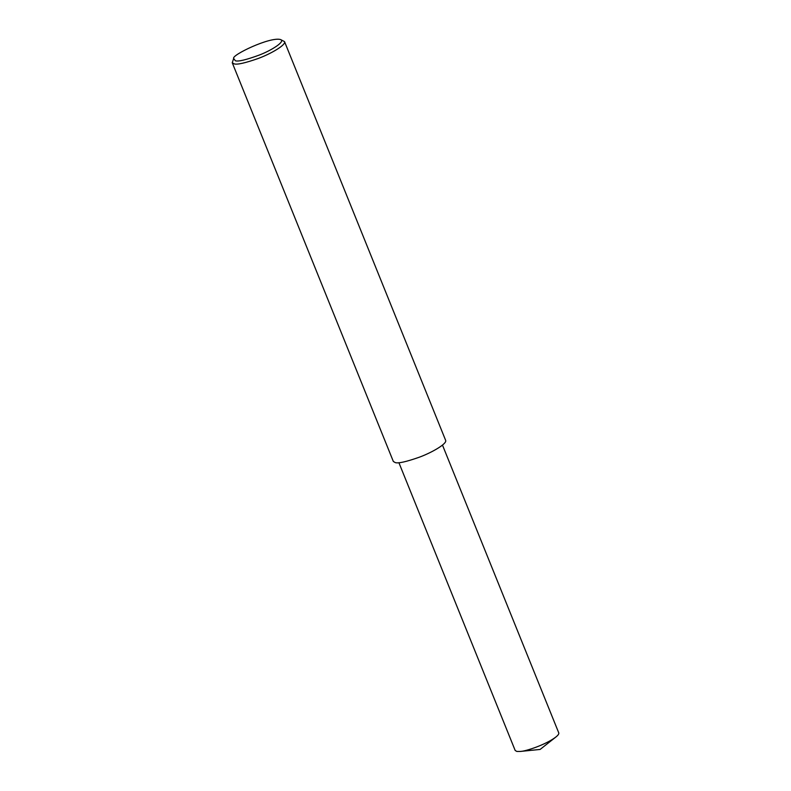 <?xml version="1.0" encoding="UTF-8"?>
<svg xmlns="http://www.w3.org/2000/svg" width="791" height="791" viewBox="0 0 791 791"><rect width="100%" height="100%" fill="white"/><g stroke="black" fill="none" stroke-linecap="round" stroke-linejoin="round"><path stroke-width="1.19" d="M280.548 39.55L284.533 41.616C286.204 44.978 270.591 53.946 258.163 58.494C245.23 63.023 237.251 64.822 234.235 63.893L232.247 62.746L233.681 58.485C231.13 55.232 270.225 36.475 280.548 39.55C285.729 41.32 271.807 50.278 259.31 55.054C246.347 59.809 238.368 61.718 235.382 60.788L233.681 58.485M284.533 41.616L445.64 440.36C447.301 443.711 431.688 452.689 419.26 457.228C406.327 461.766 398.357 463.566 395.332 462.626L393.345 461.479L232.247 62.746M442.476 445.086L558.753 732.871C559.079 733.87 558.1 735.264 555.816 737.064C545.849 744.707 525.6 751.381 520.201 751.45L516.83 751.44L515.178 750.481L398.901 462.686M555.816 737.064L540.105 749.443L520.201 751.45"/></g></svg>
